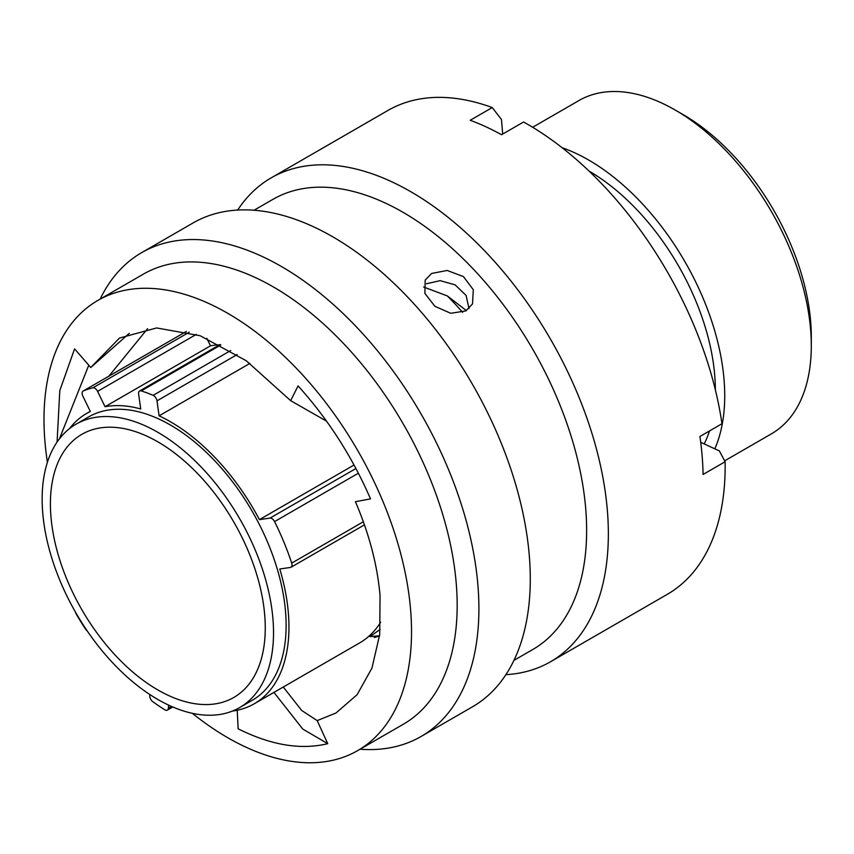 <?xml version="1.0" encoding="UTF-8"?>
<svg xmlns="http://www.w3.org/2000/svg" width="854" height="854" viewBox="0 0 854 854"><rect width="100%" height="100%" fill="white"/><g stroke="black" fill="none" stroke-linecap="round" stroke-linejoin="round"><path stroke-width="1.28" d="M149.856 694.548L149.77 695.615A4.9 2.829 -120 0 0 152.77 701.646A189.321 109.312 -120 0 0 164.779 709.791A4.9 2.829 -120 0 0 164.918 709.887A4.9 2.829 -120 0 0 167.373 710.122A4.9 2.829 -120 0 0 168.377 708.222L171.494 706.429M75.6 612.382A4.9 2.829 -120 0 0 76.465 614.464A189.321 109.312 -120 0 0 85.421 628.95A4.9 2.829 -120 0 0 87.14 630.818M683.093 114.585L675.226 110.049L683.093 114.585A181.315 104.679 60 0 1 811.3 336.647L811.3 345.731A192.438 111.105 -120 0 0 675.226 110.049L675.226 110.049A192.438 111.105 -120 0 0 579.001 100.516L532.65 127.278M724.64 460.85L771.44 433.832A192.438 111.105 -120 0 0 811.3 345.731M157.841 689.936A151.927 87.716 60 0 1 58.584 556.05A151.927 87.716 60 0 1 81.877 434.312A151.927 87.716 60 0 1 157.841 441.838A151.927 87.716 60 0 1 257.086 575.713A151.927 87.716 60 0 1 233.793 697.462A151.927 87.716 60 0 1 157.841 689.936M157.841 432.295A163.616 94.463 60 0 1 264.719 576.471A163.616 94.463 60 0 1 239.643 707.582A163.616 94.463 60 0 1 157.841 699.479A163.616 94.463 60 0 1 50.952 555.292A163.616 94.463 60 0 1 76.027 424.192A163.616 94.463 60 0 1 157.841 432.295M76.027 424.192L88.624 416.923A163.616 94.463 60 0 1 170.426 425.025A163.616 94.463 60 0 1 277.315 569.202A163.616 94.463 60 0 1 252.229 700.312L239.643 707.582M447.347 295.943A212.251 122.549 60 0 1 462.622 312.393M589.036 171.067A179.191 103.462 60 0 1 715.364 389.872M709.482 430.96A179.191 103.462 60 0 1 704.187 443.931M562.124 147.721A192.438 111.105 60 0 1 588.652 160.029A192.438 111.105 60 0 1 714.83 448.83M249.902 363.409L159.1 415.834A167.619 96.78 60 0 1 170.426 421.748A167.619 96.78 60 0 1 259.435 519.627L354.036 465.014M364.444 524.858L291 567.259A4.9 2.829 -120 0 1 290.392 567.462L279.792 568.988A167.619 96.78 60 0 1 254.236 703.781A167.619 96.78 60 0 1 232.469 711.051M380.649 622.214A167.619 96.78 60 0 1 359.694 642.891L254.236 703.781M69.441 428.665A167.619 96.78 60 0 1 86.617 413.453A167.619 96.78 60 0 1 90.332 411.489L82.87 396.149A4.9 2.829 -120 0 1 83.148 391.025A4.9 2.829 -120 0 1 83.34 390.929A189.321 109.312 -120 0 1 92.84 387.844L189.214 332.206M219.627 344.781A167.619 96.78 60 0 0 210.5 345.827L206.871 338.365M210.5 345.827L105.042 406.707A167.619 96.78 60 0 1 140.718 408.97L138.615 393.972A4.9 2.829 -120 0 1 139.576 391.004A4.9 2.829 -120 0 1 141.273 390.908A189.321 109.312 -120 0 1 153.144 395.349L230.761 350.524M168.622 705.116L168.377 708.222M291 567.259A4.9 2.829 -120 0 0 291.694 563.128A189.321 109.312 -120 0 0 274.561 521.591A4.9 2.829 -120 0 0 270.035 518.1L259.435 519.627M159.1 415.834L156.997 400.846A4.9 2.829 -120 0 0 153.144 395.349M105.042 406.707L97.58 391.378A4.9 2.829 -120 0 0 92.84 387.844M374.244 637.479L379.55 635.984M380.222 629.313L369.995 636.604L379.571 635.803M465.846 310.92L472.508 303.928L473.297 289.687L463.444 276.6L447.165 270.462L431.686 273.429L425.185 280.101L424.886 293.381L434.825 306.255L450.698 313.279L465.846 310.92M426.488 283.763L440.152 280.656L455.107 284.841L466.06 295.388L469.017 308.582M192.374 713.325A259.894 150.048 -120 0 0 357.698 750.591L403.344 724.235A259.894 150.048 -120 0 0 456.249 583.485A259.894 150.048 -120 0 0 335.131 334.928A259.894 150.048 -120 0 0 143.461 274.091L97.815 300.448A259.894 150.048 -120 0 0 44.91 441.187A259.894 150.048 -120 0 0 47.418 462.249M357.698 750.591A259.894 150.048 -120 0 0 410.603 609.841A259.894 150.048 -120 0 0 289.485 361.285A259.894 150.048 -120 0 0 97.815 300.448M360.057 749.225A279.365 161.289 -120 0 0 421.033 736.511A279.365 161.289 -120 0 0 477.909 585.214A279.365 161.289 -120 0 0 347.706 318.03A279.365 161.289 -120 0 0 141.668 252.635A279.365 161.289 -120 0 0 100.164 299.081M421.033 736.511L472.422 706.845A279.365 161.289 -120 0 0 529.288 555.548A279.365 161.289 -120 0 0 399.096 288.364A279.365 161.289 -120 0 0 193.057 222.958L141.668 252.635M513.927 660.388L532.811 649.488A259.894 150.048 -120 0 0 585.716 508.738A259.894 150.048 -120 0 0 464.597 260.182A259.894 150.048 -120 0 0 272.928 199.345L254.044 210.244M505.899 674.66A279.365 161.289 -120 0 0 550.499 661.765A279.365 161.289 -120 0 0 607.365 510.468A279.365 161.289 -120 0 0 477.172 243.283A279.365 161.289 -120 0 0 271.134 177.888A279.365 161.289 -120 0 0 237.668 210.063M550.499 661.765L667.294 594.341A279.365 161.289 -120 0 0 725.11 461.747L703.077 474.472A279.365 161.289 -120 0 0 702.127 455.769A279.365 161.289 -120 0 0 699.928 436.479L721.961 423.765A279.365 161.289 -120 0 0 523.566 122.005L501.522 134.729A279.365 161.289 -120 0 0 470.202 120.275L492.235 107.561A279.365 161.289 -120 0 0 387.929 110.454L271.134 177.888M283.261 687.022L301.75 710.517L317.186 720.616L335.996 712.994L357.121 694.697L371.938 668.127L379.71 634.607L380.062 595.761C377.447 565.337 369.238 533.985 355.424 501.704L370.519 498.885C352.2 456.762 328.053 419.1 298.078 385.901L290.648 400.654L246.251 360.74L200.199 335.75L156.634 327.947L119.517 338.035L90.77 367.508L129.285 333.338M317.186 720.616L327.755 743.674C300.843 750.175 270.985 745.222 238.159 728.814L237.209 710.24M57.079 442.062L59.801 390.566L74.586 348.848L90.77 367.508M108.928 376.134L147.593 328.662M423.637 287.008L447.368 295.954L466.369 310.6M290.648 400.654L326.538 421.161M492.235 107.561L501.479 119.517L502.686 134.057M700.718 442.319L719.367 450.923L725.11 461.747M59.438 438.817L88.773 365.213M327.755 743.674L302.786 729.081L273.953 692.402M237.188 354.538L156.997 400.846M220.855 344.963L141.273 390.908M196.303 334.384L97.58 391.378M186.364 331.448L83.34 390.929M270.035 518.1L355.926 468.515M291.694 563.128L363.345 521.762M358.381 473.201L274.561 521.591M86.617 413.453L90.257 411.35M172.796 706.995L167.373 710.122M186.343 331.448L83.148 391.025M220.054 344.536L139.576 391.004M369.995 636.614L369.472 635.739"/></g></svg>
